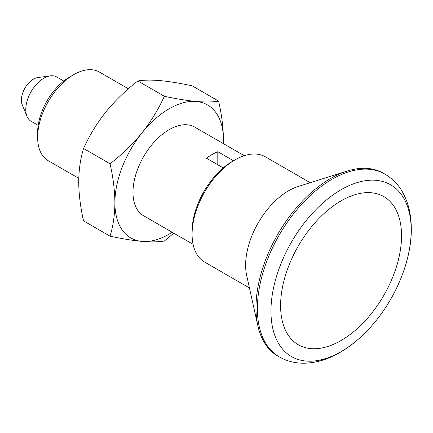 <?xml version="1.0" encoding="UTF-8"?>
<svg xmlns="http://www.w3.org/2000/svg" width="433" height="433" viewBox="0 0 433 433"><rect width="100%" height="100%" fill="white"/><g stroke="black" fill="none" stroke-linecap="round" stroke-linejoin="round"><path stroke-width="0.65" d="M137.84 80.971C125.873 90.199 115.21 100.521 105.847 111.936C96.727 123.524 89.295 135.713 83.553 148.497L110.047 163.793C122.014 154.565 132.677 144.243 142.035 132.828C151.16 121.24 158.592 109.051 164.329 96.267C176.296 98.848 186.959 100.591 196.322 101.49C205.442 102.242 212.874 102.118 218.611 101.116L192.122 85.821C180.155 83.233 169.492 81.496 160.129 80.598C151.009 79.845 143.577 79.97 137.84 80.971L164.329 96.267M173.79 233.203L164.329 241.019C158.575 242.02 151.144 242.144 142.035 241.398C132.655 240.494 121.987 238.751 110.047 236.169C113.159 226.096 114.772 214.968 114.897 202.779C114.756 190.293 113.137 177.297 110.047 163.793M83.553 148.497C80.462 158.435 78.849 169.563 78.709 181.887C78.828 194.217 80.446 207.212 83.553 220.879L110.047 236.169M172.199 232.283A76.765 44.323 -60 0 1 142.035 241.398A76.765 44.323 -60 0 1 114.897 202.779A76.765 44.323 -60 0 1 142.035 132.828A76.765 44.323 -60 0 1 196.322 101.49A76.765 44.323 -60 0 1 223.46 140.103C223.32 127.611 221.701 114.615 218.611 101.116M223.412 143.659L223.46 140.103A76.765 44.323 -60 0 1 223.379 143.637M193.091 244.342L143.588 215.764A51.181 29.547 -60 0 1 143.588 156.67A51.181 29.547 -60 0 1 194.769 127.118L244.266 155.701M223.255 167.917L206.498 158.245A51.181 29.547 120 0 1 217.804 151.712L217.804 164.773M233.49 160.767L217.804 151.712M78.757 178.336L48.231 160.708A51.181 29.547 -60 0 1 37.633 137.283A51.181 29.547 -60 0 1 73.821 74.6A51.181 29.547 -60 0 1 99.411 72.067L128.379 88.792M37.633 137.283L37.633 132.476A45.292 26.148 -60 0 1 69.659 77.004L73.821 74.6M38.18 125.359L31.079 121.262A25.59 14.776 -60 0 1 26.97 116.315A25.59 14.776 -60 0 1 31.079 91.709A25.59 14.776 -60 0 1 50.331 75.851A25.59 14.776 -60 0 1 56.669 76.939L63.77 81.036M401.548 235.774A85.523 49.378 -60 0 1 341.074 340.511A85.523 49.378 -60 0 1 280.6 305.601A85.523 49.378 -60 0 1 341.074 200.858A85.523 49.378 -60 0 1 401.548 235.774M341.074 351.65A99.157 57.248 -60 0 1 271.729 298.738A99.157 57.248 -60 0 1 361.598 181.422A99.157 57.248 -60 0 1 404.346 269.05A99.157 57.248 -60 0 1 371.292 326.298A99.157 57.248 -60 0 1 341.074 351.65M279.247 356.873L277.845 356.067A105.555 60.945 -60 0 1 257.841 325.768A105.555 60.945 -60 0 1 347.158 171.057A105.555 60.945 -60 0 1 383.4 173.238L384.802 174.05A105.555 60.945 -60 0 0 279.247 234.989A105.555 60.945 -60 0 0 279.247 356.873C286.754 361.133 294.933 363.244 303.787 363.211C315.955 363.033 328.03 359.439 340.024 352.44C351.195 345.929 361.62 337.215 371.292 326.298M257.841 325.768L246.696 275.577A60.777 35.089 -60 0 1 298.12 186.504L347.158 171.057M249.446 287.956L204.679 262.117A60.777 35.089 -60 0 1 192.095 234.291A60.777 35.089 -60 0 1 235.065 159.858A60.777 35.089 -60 0 1 265.456 156.849L310.217 182.694M192.095 234.291L192.095 231.341A57.156 33 -60 0 1 232.51 161.336L235.065 159.858M26.97 116.315L22.18 104.591A17.093 9.867 -60 0 1 24.925 88.159A17.093 9.867 -60 0 1 37.785 77.561L50.331 75.851M404.346 269.05C411.761 246.821 413.261 226.399 408.833 207.797C403.632 189.502 395.794 180.842 384.802 174.05"/></g></svg>
